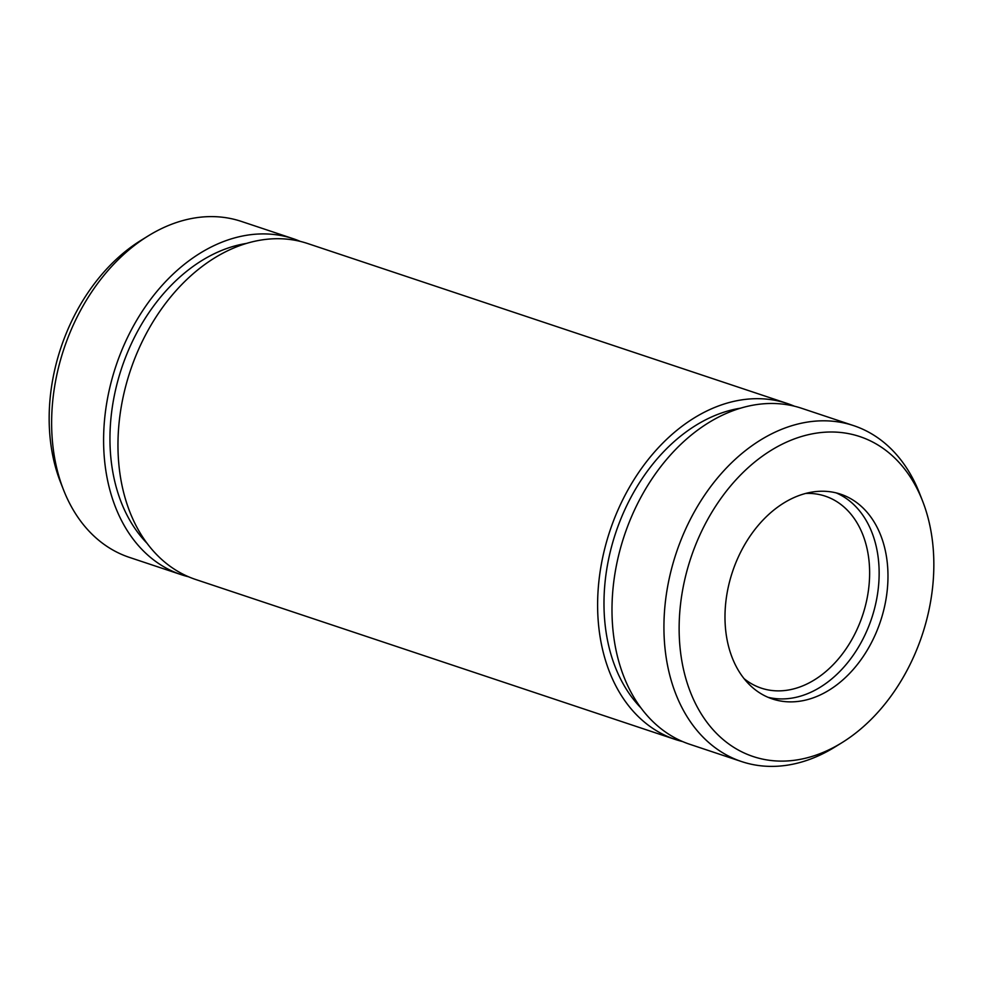<?xml version="1.0" encoding="UTF-8"?>
<svg xmlns="http://www.w3.org/2000/svg" width="983" height="983" viewBox="0 0 983 983"><rect width="100%" height="100%" fill="white"/><g stroke="black" fill="none" stroke-linecap="round" stroke-linejoin="round"><path stroke-width="1.47" d="M682.595 741.563A177.063 128.011 -71.6 0 1 675.309 739.462A177.063 128.011 -71.6 0 1 609.693 531.57A177.063 128.011 -71.6 0 1 787.346 403.522A177.063 128.011 -71.6 0 1 794.436 406.212M675.309 739.462L195.654 579.479A177.063 128.011 -71.6 0 1 130.039 371.599A177.063 128.011 -71.6 0 1 307.691 243.538L787.346 403.522M841.767 742.792L834.69 747.154A177.063 128.011 -71.6 0 1 741.624 761.579A177.063 128.011 -71.6 0 1 676.009 553.687A177.063 128.011 -71.6 0 1 853.662 425.639A177.063 128.011 -71.6 0 1 919.449 493.024L922.484 500.765A168.634 121.917 -71.6 0 1 841.767 742.792A168.634 121.917 -71.6 0 1 710.009 726.167A168.634 121.917 -71.6 0 1 690.644 558.541A168.634 121.917 -71.6 0 1 806.674 435.088A168.634 121.917 -71.6 0 1 922.484 500.765M741.624 761.579L689.673 744.254A177.063 128.011 -71.6 0 1 624.07 536.362A177.063 128.011 -71.6 0 1 801.723 408.314L853.662 425.639M188.564 576.788A177.063 128.011 -71.6 0 1 181.277 574.686L129.338 557.361A177.063 128.011 -71.6 0 1 63.563 489.976L60.516 482.235A168.634 121.917 -71.6 0 1 60.676 348.437A168.634 121.917 -71.6 0 1 141.233 240.208L148.31 235.846A177.063 128.011 -71.6 0 1 241.376 221.421L293.327 238.746A177.063 128.011 -71.6 0 1 300.405 241.437M732.347 572.229A107.921 78.026 -71.6 0 1 840.625 494.179A107.921 78.026 -71.6 0 1 880.498 621.244A107.921 78.026 -71.6 0 1 772.343 698.938A107.921 78.026 -71.6 0 1 732.347 572.229M181.277 574.686A177.063 128.011 -71.6 0 1 115.675 366.806A177.063 128.011 -71.6 0 1 293.327 238.746M63.563 489.976A177.063 128.011 -71.6 0 1 63.723 349.481A177.063 128.011 -71.6 0 1 148.31 235.846M836.152 492.876A107.921 78.026 -71.6 0 1 871.663 618.295A107.921 78.026 -71.6 0 1 767.981 697.279M805.704 493.441A101.175 73.147 -71.6 0 1 825.229 496.145A101.175 73.147 -71.6 0 1 862.619 615.272A101.175 73.147 -71.6 0 1 761.211 688.112A101.175 73.147 -71.6 0 1 743.971 678.553M640.83 707.797A168.634 121.917 -71.6 0 1 615.493 533.474A168.634 121.917 -71.6 0 1 740.777 408.142M146.799 543.034A168.634 121.917 -71.6 0 1 121.462 368.711A168.634 121.917 -71.6 0 1 246.745 243.379"/></g></svg>
